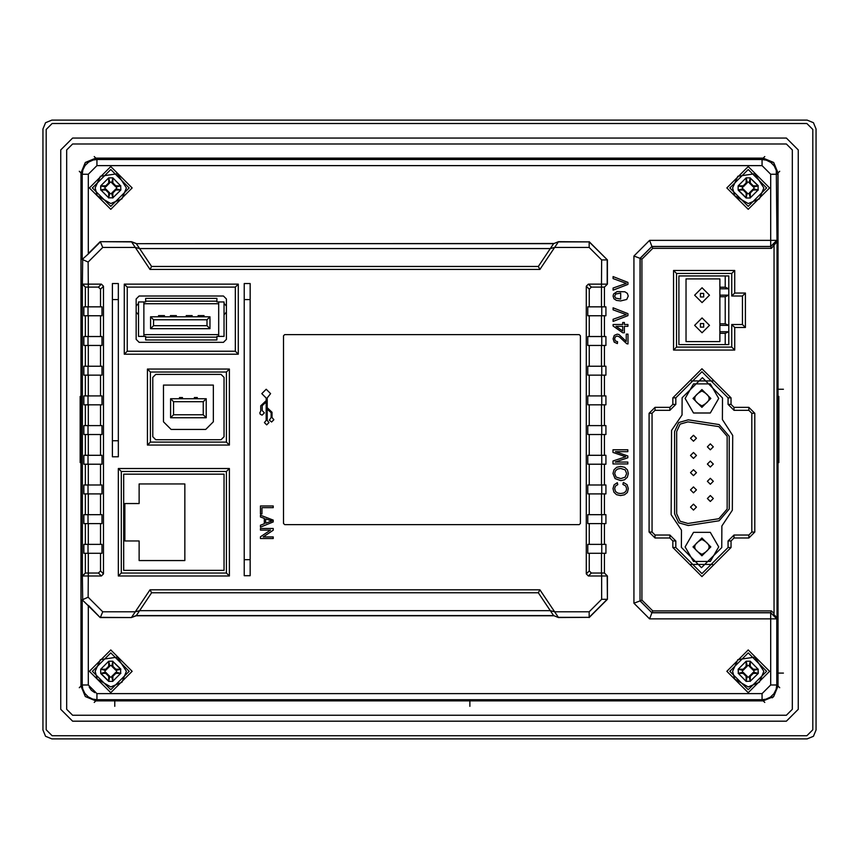 <?xml version="1.0" encoding="UTF-8"?>
<svg xmlns="http://www.w3.org/2000/svg" width="859" height="859" viewBox="0 0 859 859"><rect width="100%" height="100%" fill="white"/><g stroke="black" fill="none" stroke-linecap="round" stroke-linejoin="round"><path stroke-width="1.29" d="M51.851 120.11L807.149 120.11L813.441 122.708L816.05 129L816.05 730L813.441 736.292L807.149 738.89L51.851 738.89L45.559 736.292L42.95 730L42.95 129L45.559 122.708L51.851 120.11M88.305 684.988L88.305 605.692L82.217 599.797L82.217 684.988L82.711 688.789L84.773 693.288L88.209 696.842L92.622 699.065L96.938 699.709L96.938 693.621L88.305 684.988L82.217 684.988L81.047 686.158L85.352 696.563L95.768 700.88L85.309 696.531L80.971 686.04L80.971 172.96L85.309 162.469L95.8 158.131L763.2 158.131L773.691 162.469L778.029 172.96L778.029 686.04L773.691 696.531L772.198 697.83M80.166 462.614L80.166 396.386L80.166 462.614M778.834 396.386L778.834 462.614L778.834 396.386M89.196 687.071L91.451 690.389L94.769 692.644M806.869 735.734L812.807 729.796L812.807 129.441L806.869 123.503L52.131 123.503L46.193 129.441L46.193 729.796L52.131 735.734L806.869 735.734M798.258 149.928L798.258 709.309L786.382 721.184L72.618 721.184L60.742 709.309L60.742 149.928L72.618 138.052L786.382 138.052L798.258 149.928M66.68 149.928L66.68 709.309L72.618 715.246L786.382 715.246L792.32 709.309L792.32 149.928L786.382 143.99L72.618 143.99L66.68 149.928M114.773 706.334L114.773 700.396M469.873 706.334L469.873 700.396M783.419 673.091L777.481 673.091M783.419 389.245L777.481 389.245M121.302 573.028L226.411 573.028L229.385 575.992L229.385 468.52L118.338 468.52L118.338 575.992L121.302 573.028L121.302 471.484L118.338 468.52M229.385 468.52L226.411 471.484L121.302 471.484M617.17 291.588L624.89 291.781L627.371 293.391L628.251 296.087L626.716 299.458L628.251 296.087L627.371 293.391L624.89 291.781L617.17 291.588L613.573 293.993L613.09 296.087L613.96 298.782L616.44 300.392L620.681 300.929L626.716 299.458M620.681 293.123L615.806 293.982L614.604 296.108L615.667 298.116L620.681 299.061L620.681 293.123M627.993 343.944L626.737 343.729L619.36 336.868L617.17 336.019L615.345 336.792L614.604 338.811L615.388 340.926L617.578 341.721L617.385 343.589L614.196 342.15L613.09 338.779L614.282 335.397L617.213 334.151L618.963 334.516L626.243 341.41L626.243 334.13L627.993 334.13L627.993 343.944M626.308 283.406L613.09 288.033L613.09 290.159L627.94 284.415L627.94 282.396L613.09 276.587L613.09 278.595L626.308 283.406L613.09 288.033M627.94 282.396L613.09 276.587M627.94 326.334L627.94 324.509L624.386 324.509L624.386 322.501L622.711 322.501L622.711 324.509L613.09 324.509L613.09 325.99L622.711 332.766L624.386 332.766L624.386 326.334L627.94 326.334M616.021 326.334L622.711 326.334L622.711 330.973L616.021 326.334M623.881 315.425L613.09 319.28L613.09 321.406L627.94 315.65L627.94 313.642L613.09 307.823L613.09 309.831L626.308 314.641L623.881 315.425M676.527 347.079L731.75 347.079L731.75 324.519L742.444 324.519L742.444 296.011L731.75 296.011L731.75 273.441L676.527 273.441L676.527 347.079L673.553 350.053L734.724 350.053L734.724 327.483L745.408 327.483L745.408 293.037L742.444 296.011M774.045 245.728L774.045 613.519L773.508 615.495L770.695 612.789L776.783 618.877L776.783 684.988L770.695 684.988L762.062 693.621L762.062 699.709L765.863 699.215L770.362 697.154L773.916 693.718L776.139 689.305L776.783 684.988L777.953 686.158L777.953 173.088L773.637 162.673L763.232 158.367L95.768 158.367L85.352 162.673L81.047 173.088L82.217 174.248L88.305 174.248L96.938 165.626L762.062 165.626L762.062 159.527L766.378 160.182L770.791 162.405L774.227 165.959L776.289 170.447L777.019 241.604L771.425 248.348L770.695 246.565L776.987 240.359M773.809 614.518L777.019 617.632L777.019 241.604M777.019 617.632L776.987 618.877L770.695 618.877L770.695 684.988M100.524 570.924L98.42 573.028L101.394 575.992L103.488 573.898L100.524 570.924L100.524 553.282M103.488 573.898L103.488 286.23L100.524 289.204L100.524 306.846M88.015 306.846L102.006 306.846L102.006 315.758L88.015 315.758L88.015 306.846L83.86 306.846L83.86 315.758L88.015 315.758M100.524 315.758L100.524 336.535M88.015 336.535L102.006 336.535L102.006 345.447L88.015 345.447L88.015 336.535L83.86 336.535L83.86 345.447L88.015 345.447M100.524 345.447L100.524 366.235M88.015 366.235L102.006 366.235L102.006 375.136L88.015 375.136L88.015 366.235L83.86 366.235L83.86 375.136L88.015 375.136M100.524 375.136L100.524 395.924M88.015 395.924L102.006 395.924L102.006 404.825L88.015 404.825L88.015 395.924L83.86 395.924L83.86 404.825L88.015 404.825M100.524 404.825L100.524 425.613M88.015 425.613L102.006 425.613L102.006 434.514L88.015 434.514L88.015 425.613L83.86 425.613L83.86 434.514L88.015 434.514M100.524 434.514L100.524 455.302M88.015 455.302L102.006 455.302L102.006 464.214L88.015 464.214L88.015 455.302L83.86 455.302L83.86 464.214L88.015 464.214M100.524 464.214L100.524 484.991M88.015 484.991L102.006 484.991L102.006 493.904L88.015 493.904L88.015 484.991L83.86 484.991L83.86 493.904L88.015 493.904M100.524 493.904L100.524 514.681M88.015 514.681L102.006 514.681L102.006 523.593L88.015 523.593L88.015 514.681L83.86 514.681L83.86 523.593L88.015 523.593M100.524 523.593L100.524 544.381M88.015 544.381L102.006 544.381L102.006 553.282L88.015 553.282L88.015 544.381L83.86 544.381L83.86 553.282L88.015 553.282M103.488 286.23L101.394 284.136L98.42 287.099L100.524 289.204M589.253 289.204L591.357 287.099L588.383 284.136L586.289 286.23L589.253 289.204L589.253 306.846M586.289 286.23L586.289 573.898L589.253 570.924L589.253 553.282M601.762 553.282L587.771 553.282L587.771 544.381L605.928 544.381L605.928 553.282L601.762 553.282L601.762 544.381M589.253 544.381L589.253 523.593M601.762 523.593L587.771 523.593L587.771 514.681L605.928 514.681L605.928 523.593L601.762 523.593L601.762 514.681M589.253 514.681L589.253 493.904M601.762 493.904L587.771 493.904L587.771 484.991L605.928 484.991L605.928 493.904L601.762 493.904L601.762 484.991M589.253 484.991L589.253 464.214M601.762 464.214L587.771 464.214L587.771 455.302L605.928 455.302L605.928 464.214L601.762 464.214L601.762 455.302M589.253 455.302L589.253 434.514M601.762 434.514L587.771 434.514L587.771 425.613L605.928 425.613L605.928 434.514L601.762 434.514L601.762 425.613M589.253 425.613L589.253 404.825M601.762 404.825L587.771 404.825L587.771 395.924L605.928 395.924L605.928 404.825L601.762 404.825L601.762 395.924M589.253 395.924L589.253 375.136M601.762 375.136L587.771 375.136L587.771 366.235L605.928 366.235L605.928 375.136L601.762 375.136L601.762 366.235M589.253 366.235L589.253 345.447M601.762 345.447L587.771 345.447L587.771 336.535L605.928 336.535L605.928 345.447L601.762 345.447L601.762 336.535M589.253 336.535L589.253 315.758M601.762 315.758L587.771 315.758L587.771 306.846L605.928 306.846L605.928 315.758L601.762 315.758L601.762 306.846M586.289 573.898L588.383 575.992L591.357 573.028L589.253 570.924M250.162 559.671L244.224 559.671M244.224 575.702L250.162 575.702L250.162 283.545L244.224 283.545L244.224 575.702M244.224 299.576L250.162 299.576M112.4 283.545L112.4 456.784L118.338 456.784L118.338 283.545L112.4 283.545M112.4 440.753L118.338 440.753M118.338 299.576L112.4 299.576M118.338 575.992L229.385 575.992M226.411 471.484L226.411 573.028M226.411 372.022L229.385 369.048L147.437 369.048L150.4 372.022L226.411 372.022L226.411 442.095L150.4 442.095L150.4 372.022M147.437 369.048L147.437 445.059L150.4 442.095M147.437 445.059L229.385 445.059L226.411 442.095M223.447 296.011L226.411 298.975L226.411 339.359L223.447 342.333L139.126 342.333L136.151 339.359L136.151 298.975L139.126 296.011L223.447 296.011M127.25 287.099L235.323 287.099L238.287 284.136L124.276 284.136L127.25 287.099L127.25 351.234L124.276 354.209L238.287 354.209L238.287 284.136M235.323 287.099L235.323 351.234L238.287 354.209M124.276 284.136L124.276 354.209M235.323 351.234L127.25 351.234M731.041 404.385L731.041 397.846L728.067 397.846L728.067 404.385L734.005 410.323L748.855 410.323L748.855 407.349L734.005 407.349L731.041 404.385L728.067 404.385M728.067 397.846L701.943 371.722L675.818 397.846L672.844 397.846L701.943 368.758L731.041 397.846M672.844 397.846L672.844 404.385L669.88 407.349L655.03 407.349L655.03 410.323L669.88 410.323L675.818 404.385L675.818 397.846M748.855 407.349L754.793 413.286L751.818 413.286L748.855 410.323M751.818 413.286L751.818 532.054L754.793 532.054L754.793 413.286M655.03 410.323L652.056 413.286L649.093 413.286L655.03 407.349M754.793 532.054L748.855 537.992L748.855 535.028L751.818 532.054M649.093 413.286L649.093 532.054L652.056 532.054L652.056 413.286M748.855 535.028L734.005 535.028L728.067 540.966L728.067 547.494L731.041 547.494L731.041 540.966L734.005 537.992L748.855 537.992M652.056 532.054L655.03 535.028L655.03 537.992L649.093 532.054M731.041 547.494L701.943 576.593L672.844 547.494L675.818 547.494L675.818 540.966L669.88 535.028L655.03 535.028M655.03 537.992L669.88 537.992L672.844 540.966L675.818 540.966M675.818 547.494L701.943 573.619L728.067 547.494M672.844 547.494L672.844 540.966M85.342 553.282L85.342 573.028L82.367 575.992L82.689 599.646L88.133 597.198L88.305 573.028L85.342 573.028L82.689 575.992L101.394 575.992M98.42 573.028L88.305 573.028L88.305 553.282M101.394 284.136L82.689 284.136L85.342 287.099L88.305 287.099L88.133 262.049L82.689 259.601L82.367 284.136L85.342 287.099L85.342 306.846M88.305 306.846L88.305 287.099L98.42 287.099M85.342 336.535L85.342 315.758M82.367 284.136L82.367 575.992M88.305 523.593L88.305 544.381M88.305 315.758L88.305 336.535M88.305 404.825L88.305 425.613M88.305 434.514L88.305 455.302M88.305 493.904L88.305 514.681M88.305 345.447L88.305 366.235M88.305 464.214L88.305 484.991M88.305 375.136L88.305 395.924M85.342 345.447L85.342 366.235M85.342 404.825L85.342 425.613M85.342 434.514L85.342 455.302M85.342 375.136L85.342 395.924M85.342 523.593L85.342 544.381M85.342 493.904L85.342 514.681M85.342 464.214L85.342 484.991M612.993 460.993L625.696 456.773L612.993 452.425L612.993 449.783L627.832 449.783L627.832 451.673L615.409 451.673L627.832 455.989L627.832 457.761L615.194 462.056L627.832 462.056L627.832 463.946L612.993 463.946L612.993 460.993M617.771 484.626L615.409 486.13L614.668 488.599L615.495 491.455L617.696 493.077L620.542 493.538L623.849 492.991L625.964 491.273L626.662 488.75L625.706 485.958L622.882 484.401L623.376 482.436L627.07 484.659L628.348 488.588L627.371 492.486L624.536 494.773L620.552 495.568L616.515 494.677L613.884 492.153L612.993 488.556L614.121 484.809L617.31 482.694L617.771 484.626M617.31 482.694L614.121 484.809L612.993 488.556L613.884 492.153L616.515 494.677L620.552 495.568L624.536 494.773L627.371 492.486L628.348 488.588L627.07 484.659L623.376 482.436M620.874 480.621L615.087 478.635L612.993 473.502L613.97 469.798L616.708 467.285L620.692 466.416L616.708 467.285L613.97 469.798L612.993 473.502L615.087 478.635L620.874 480.621L624.579 479.762L627.338 477.26L628.348 473.513L627.435 469.916L624.74 467.328L620.692 466.416M620.896 478.592L625.127 477.153L626.673 473.524L625.116 469.873L620.692 468.445L625.116 469.873L626.673 473.524L625.127 477.153L620.896 478.592L616.118 477.089L614.679 473.502L615.431 470.85L617.524 469.057L620.692 468.445L617.524 469.057L615.431 470.85L614.679 473.502L616.118 477.089L620.896 478.592M742.444 324.519L745.408 327.483M731.75 324.519L734.724 327.483M731.75 347.079L734.724 350.053M676.527 273.441L673.553 270.478L673.553 350.053M731.75 273.441L734.724 270.478L673.553 270.478M731.75 296.011L734.724 293.037L734.724 270.478M745.408 293.037L734.724 293.037M723.675 523.271L721.871 525.987L721.753 547.591L701.47 567.681L681.38 547.387L681.466 530.143L671.147 514.681L671.566 430.359L682.035 414.994L682.121 397.749L702.415 377.659L722.505 397.953L722.398 419.557L732.706 435.416L732.34 510.235L723.675 523.271M633.931 603.222L640.03 600.913L640.03 258.323L633.931 256.025L633.931 603.222L649.597 618.877L651.906 612.789L640.03 600.913L640.138 258.441L651.906 246.458L640.03 258.323L641.92 259.171L641.92 600.065L640.138 600.806L651.906 612.789L770.695 612.789L770.695 618.877L649.597 618.877M110.779 689.713L92.375 671.308L110.779 652.894L129.183 671.308L110.779 689.713M100.9 673.381L108.696 681.187L108.696 676.355L105.732 673.381L100.707 673.381L100.686 671.308L100.707 669.236L108.706 661.237L112.851 661.237L112.862 666.262L115.825 669.225L120.657 669.225L112.862 661.43L120.571 668.839M120.668 669.279L120.668 673.338M112.862 681.187L120.657 673.381L115.825 673.381L112.862 676.355L112.851 681.38L108.706 681.38L100.986 673.767M110.779 206.343L92.375 187.938L110.779 169.524L129.183 187.938L110.779 206.343M100.9 190.011L108.696 197.817L108.696 192.985L105.732 190.011L100.707 190.011L100.89 185.909M558.5 241.68L553.593 243.677L558.5 241.68L589.167 241.894L558.361 241.894L554.635 247.446L550.308 248.573L553.593 243.677L136.334 243.677L139.609 248.573L550.308 248.573L538.325 266.462L151.603 266.462L150.014 269.436L539.903 269.436L538.325 266.462M553.722 243.484L136.334 243.677L131.567 241.894L100.181 241.68L88.305 253.555L88.305 174.248M558.5 617.557L553.593 615.57L558.5 617.557L589.167 617.342L558.361 617.342L539.903 589.811L150.014 589.811L151.603 592.774L136.194 615.763L553.722 615.763M589.167 617.557L607.41 599.314L607.195 575.992L601.644 575.992L601.644 599.314L607.195 599.314L589.167 617.342L589.167 611.791L554.635 611.791L550.308 610.674L553.593 615.57L136.334 615.57L131.567 617.342L135.282 611.791L139.609 610.674L550.308 610.674L538.325 592.774L151.603 592.774M588.383 284.136L607.195 284.136L607.195 259.923L601.644 259.923L601.472 287.099L604.435 287.099L607.41 284.136L607.41 259.923L589.167 241.894L589.167 247.446L601.644 259.923M777.953 173.088L776.783 174.248L770.695 174.248L770.695 240.359L649.597 240.359L651.906 246.458L770.695 246.458L776.783 240.359L770.695 240.359L770.695 246.565L652.013 246.565L652.754 248.348L641.92 259.171M95.768 158.367L96.938 159.527L762.062 159.527L763.232 158.367M748.221 206.343L729.806 187.938L748.221 169.524L766.625 187.938L748.221 206.343M738.343 190.011L746.138 197.817L746.138 192.985L743.175 190.011L738.149 190.011L738.128 187.938L738.149 185.866L746.149 177.867L750.294 177.867L750.294 182.892L753.268 185.855L758.1 185.855L750.294 178.06L758.003 185.469M750.294 197.817L758.1 190.011L753.268 190.011L750.294 192.985L750.294 198.01L746.149 198.01L738.429 190.397M738.128 187.938L738.332 185.909M82.217 259.439L88.52 253.77L82.217 259.439L82.217 174.248L82.861 169.942L85.084 165.519L88.638 162.093L93.137 160.032L96.938 159.527L96.938 165.626M762.062 165.626L770.695 174.248M538.325 592.774L539.903 589.811M88.52 253.77L100.396 241.894L102.736 247.446L135.282 247.446L139.609 248.573L151.603 266.462M539.903 269.436L554.635 247.446L589.167 247.446M607.41 259.923L589.167 241.68M649.597 240.359L633.931 256.025M748.221 689.713L729.806 671.308L748.221 652.894L766.625 671.308L748.221 689.713M758.11 669.279L758.11 673.338M738.332 673.338L738.332 669.279M607.41 599.314L607.41 575.992L604.435 573.028L601.472 573.028L601.644 575.992L588.383 575.992M94.232 702.447L96.938 699.709L762.062 699.709L763.232 700.88L773.637 696.563L777.953 686.158M762.062 693.621L96.938 693.621M95.768 700.88L763.232 700.88L764.768 702.447M81.047 686.158L81.047 173.088M601.644 599.314L589.167 611.791M770.695 612.671L652.013 612.671L652.754 610.899L771.425 610.899L770.695 612.671M82.217 599.797L100.181 617.557L88.52 605.477M150.014 589.811L135.282 611.791L102.736 611.791L100.396 617.342L131.416 617.557L136.194 615.763M100.181 617.557L131.416 617.557M102.736 611.791L88.133 597.198M136.194 243.484L131.416 241.68L150.014 269.436M131.416 241.68L100.181 241.68M88.133 262.049L102.736 247.446M607.41 575.992L604.435 573.028L604.435 553.282M601.472 553.282L601.472 573.028L591.357 573.028M604.435 306.846L604.435 287.099L607.41 284.136M591.357 287.099L601.472 287.099L601.472 306.846M604.435 523.593L604.435 544.381M601.472 484.991L601.472 464.214M601.472 544.381L601.472 523.593M601.472 336.535L601.472 315.758M601.472 366.235L601.472 345.447M601.472 425.613L601.472 404.825M601.472 395.924L601.472 375.136M601.472 455.302L601.472 434.514M601.472 514.681L601.472 493.904M604.435 336.535L604.435 315.758M604.435 366.235L604.435 345.447M604.435 395.924L604.435 375.136M604.435 425.613L604.435 404.825M604.435 455.302L604.435 434.514M604.435 484.991L604.435 464.214M604.435 514.681L604.435 493.904M284.694 524.634L579.234 524.634L580.416 523.442L580.416 335.794L579.234 334.613L284.694 334.613L283.513 335.794L283.513 523.442L284.694 524.634M260.449 530.1L260.449 528.489L273.226 528.489L273.226 530.218L263.198 536.918L273.226 536.918L273.226 538.539L260.449 538.539L260.449 536.811L270.488 530.1L260.449 530.1M260.449 513.95L260.449 505.972L273.226 505.972L273.226 507.658L261.963 507.658L261.963 513.95L260.449 513.95M260.449 517L260.449 515.207L273.226 520.103L273.226 521.928L260.449 527.147L260.449 525.225L264.325 523.743L264.325 518.396L260.449 517M265.699 523.217L271.884 520.973L265.699 518.89L265.699 523.217M229.385 445.059L229.385 369.048M267.213 397.921L270.596 393.626L266.204 389.245L261.802 393.637L266.172 398.039L266.172 400.648L260.707 405.835L260.749 411.042L259.815 412.889L260.245 414.231L262.092 415.165L264.368 412.889L262.21 410.602L262.21 405.631L266.172 402.044L266.172 420.373L264.411 422.596L266.687 424.872L268.964 422.585L267.213 420.373L267.213 409.109L271.143 412.674L271.143 417.495L269.35 420.169L271.584 422.016L273.86 419.729L272.024 417.495L272.024 412.288L267.213 407.714L267.213 397.921M773.809 244.729L773.508 243.741M120.657 190.011L115.825 190.011L112.862 192.985L112.862 197.817L120.851 190.011L116.556 188.98L115.825 188.98L115.825 190.011M112.862 178.06L112.862 182.892L115.825 185.855L120.657 185.855L112.851 177.867L111.82 182.892L112.862 182.892M112.862 197.817L108.696 197.817M100.686 187.938L100.707 185.866L108.706 177.867L112.851 177.867M120.657 185.855L120.851 190.011M100.9 185.855L105.732 185.855L108.696 182.892L108.696 178.06M100.707 190.011L105.002 188.98L105.002 186.897L100.707 185.866M105.732 190.011L105.732 188.98L105.002 188.98M108.706 198.01L109.737 192.985L108.696 192.985M112.851 198.01L111.82 193.704L109.737 193.704M112.862 192.985L111.82 192.985L111.82 193.704M120.851 185.866L116.556 186.897L116.556 188.98M115.825 185.855L115.825 186.897L116.556 186.897M108.706 177.867L109.737 182.162L111.82 182.162M108.696 182.892L109.737 182.892L109.737 182.162M105.002 186.897L105.732 186.897L105.732 185.855M105.732 188.98L109.737 192.985M111.82 192.985L115.825 188.98M115.825 186.897L111.82 182.892M109.737 182.892L105.732 186.897M746.138 681.187L746.138 676.355L743.175 673.381L738.343 673.381L746.149 681.38L747.18 676.355L746.138 676.355M758.1 673.381L753.268 673.381L750.294 676.355L750.294 681.187L758.293 673.381L753.987 672.339L753.268 672.339L753.268 673.381M750.294 661.43L750.294 666.262L753.268 669.225L758.1 669.225L750.294 661.237L749.263 665.532L749.263 666.262L750.294 666.262M738.343 673.381L738.149 669.236L746.149 661.237L750.294 661.237M758.1 669.225L758.293 673.381M750.294 681.187L746.149 681.38M738.343 669.225L743.175 669.225L746.138 666.262L746.138 661.43M738.149 673.381L742.444 672.339L742.444 670.267L738.149 669.236M743.175 673.381L743.175 672.339L742.444 672.339M750.294 681.38L749.263 677.075L747.18 677.075M750.294 676.355L749.263 676.355L749.263 677.075M758.293 669.236L753.987 670.267L753.987 672.339M753.268 669.225L753.268 670.267L753.987 670.267M746.149 661.237L747.18 665.532L749.263 665.532M746.138 666.262L747.18 666.262L747.18 665.532M742.444 670.267L743.175 670.267L743.175 669.225M743.175 672.339L747.18 676.355M749.263 676.355L753.268 672.339M753.268 670.267L749.263 666.262M747.18 666.262L743.175 670.267M120.657 669.225L120.657 673.381M100.9 669.225L105.732 669.225L108.696 666.262L108.696 661.43M100.707 673.381L105.002 672.339L105.002 670.267L100.707 669.236M105.732 673.381L105.732 672.339L105.002 672.339M108.706 681.38L109.737 676.355L108.696 676.355M112.851 681.38L111.82 677.075L109.737 677.075M112.862 676.355L111.82 676.355L111.82 677.075M120.851 673.381L116.556 672.339L115.825 672.339L115.825 673.381M120.851 669.236L116.556 670.267L116.556 672.339M115.825 669.225L115.825 670.267L116.556 670.267M112.851 661.237L111.82 666.262L112.862 666.262M108.706 661.237L109.737 665.532L111.82 665.532M108.696 666.262L109.737 666.262L109.737 665.532M105.002 670.267L105.732 670.267L105.732 669.225M105.732 672.339L109.737 676.355M111.82 676.355L115.825 672.339M115.825 670.267L111.82 666.262M109.737 666.262L105.732 670.267M758.1 185.855L758.1 190.011M738.343 185.855L743.175 185.855L746.138 182.892L746.138 178.06M738.149 190.011L742.444 188.98L742.444 186.897L738.149 185.866M743.175 190.011L743.175 188.98L742.444 188.98M746.149 198.01L747.18 192.985L746.138 192.985M750.294 198.01L749.263 193.704L747.18 193.704M750.294 192.985L749.263 192.985L749.263 193.704M758.293 190.011L753.987 188.98L753.268 188.98L753.268 190.011M758.293 185.866L753.987 186.897L753.987 188.98M753.268 185.855L753.268 186.897L753.987 186.897M750.294 177.867L749.263 182.162L749.263 182.892L750.294 182.892M746.149 177.867L747.18 182.162L749.263 182.162M746.138 182.892L747.18 182.892L747.18 182.162M742.444 186.897L743.175 186.897L743.175 185.855M743.175 188.98L747.18 192.985M749.263 192.985L753.268 188.98M753.268 186.897L749.263 182.892M747.18 182.892L743.175 186.897M224.038 303.367L226.411 306.04M226.411 312.118L224.038 314.791M145.654 298.384L145.654 301.165L216.908 301.165L216.908 298.384L145.654 298.384M218.691 336.395L224.038 336.395L224.038 301.949L218.691 301.949L218.691 336.395L216.908 336.395L216.908 337.168L145.654 337.168L145.654 339.949L216.908 339.949L216.908 337.168M143.872 301.949L138.524 301.949L138.524 336.395L143.872 336.395L143.872 301.949L145.654 301.949L145.654 301.165M209.972 316.799L150.583 316.799L150.583 328.675L209.972 328.675L209.972 316.799L206.998 319.763L153.557 319.763L153.557 325.701L206.998 325.701L206.998 319.763M143.872 336.395L145.654 336.395L145.654 337.168M218.691 301.949L216.908 301.949L216.908 301.165M143.872 334.613L218.691 334.613M218.691 303.732L143.872 303.732M164.477 316.799L164.477 315.607L158.539 315.607L158.539 316.799M176.353 316.799L176.353 315.607L170.415 315.607L170.415 316.799M192.158 316.799L192.158 315.607L186.22 315.607L186.22 316.799M204.034 316.799L204.034 315.607L198.096 315.607L198.096 316.799M150.583 316.799L153.557 319.763M150.583 328.675L153.557 325.701M206.998 325.701L209.972 328.675M138.524 314.791L136.151 312.118M136.151 306.04L138.524 303.367M123.685 474.157L123.685 570.355L224.038 570.355L224.038 474.157L123.685 474.157M124.866 540.966L124.866 503.546L139.126 503.546L139.126 483.95L184.846 483.95L184.846 560.562L139.126 560.562L139.126 540.966L124.866 540.966M690.561 564.417L712.573 564.417M713.324 380.924L691.312 380.924M718.843 518.718L687.962 523.464L680.092 521.22L676.677 513.779L676.677 431.562L680.092 424.121L687.962 421.876L718.843 426.622L727.154 436.308L727.154 509.033L718.843 518.718M688.274 525.525L719.155 520.769L729.227 509.033L729.227 436.308L719.155 424.571L688.274 419.826L678.739 422.542L674.594 431.562L674.594 513.779L678.739 522.798L688.274 525.525M693.514 412.996L710.307 412.996L718.715 398.447L710.307 383.898L693.514 383.898L685.117 398.447L693.514 412.996M701.91 389.535L710.822 398.447L701.91 407.349L693.009 398.447L701.91 389.535M693.514 561.453L710.307 561.453L718.715 546.904L710.307 532.355L693.514 532.355L685.117 546.904L693.514 561.453M701.91 537.992L710.822 546.904L701.91 555.805L693.009 546.904L701.91 537.992M710.339 449.815L707.376 446.841L710.339 443.867L713.314 446.841L710.339 449.815M710.339 467.028L707.376 464.064L710.339 461.09L713.314 464.064L710.339 467.028M693.481 469.701L696.445 472.675L693.481 475.639L690.507 472.675L693.481 469.701M710.339 478.313L713.314 481.287L710.339 484.251L707.376 481.287L710.339 478.313M693.481 486.924L696.445 489.888L693.481 492.862L690.507 489.888L693.481 486.924M710.339 495.536L713.314 498.499L710.339 501.473L707.376 498.499L710.339 495.536M693.481 504.147L696.445 507.111L693.481 510.085L690.507 507.111L693.481 504.147M693.481 458.416L690.507 455.453L693.481 452.478L696.445 455.453L693.481 458.416M693.481 441.204L690.507 438.23L693.481 435.266L696.445 438.23L693.481 441.204M701.91 554.323C711.488 549.373 711.488 544.423 701.91 539.473C692.343 544.423 692.343 549.373 701.91 554.323M701.91 405.867C711.488 400.917 711.488 395.967 701.91 391.017C692.343 395.967 692.343 400.917 701.91 405.867M725.221 344.588L725.221 333.303L719.874 333.303L719.874 341.614L686.03 341.614L686.03 278.907L719.874 278.907L719.874 287.217L725.221 287.217L728.786 288.796L728.786 275.943L678.9 275.943L678.9 344.588L728.786 344.588L728.786 288.796L719.874 288.796L719.874 323.8L725.221 323.8L725.221 296.72L719.874 296.72M725.221 287.217L725.221 275.943M702.061 302.604L694.641 295.185L702.061 287.754L709.48 295.185L702.061 302.604M719.874 323.8L719.874 333.303M719.874 287.217L719.874 288.796M702.061 317.927L709.48 325.346L702.061 332.766L694.641 325.346L702.061 317.927M700.429 296.956L703.693 296.956L703.693 293.402L700.429 293.402L700.429 296.956M700.429 327.129L703.693 327.129L703.693 323.564L700.429 323.564L700.429 327.129M719.874 295.152L728.786 295.152L725.221 296.72M719.874 331.735L728.786 331.735L725.221 333.303M719.874 325.368L728.786 325.368L725.221 323.8M152.784 377.369L152.784 436.748L155.747 439.711L221.064 439.711L224.038 436.748L224.038 377.369L221.064 374.395L155.747 374.395L152.784 377.369M206.224 398.737L170.597 398.737L170.597 417.742L206.224 417.742L206.224 398.737L203.25 401.711L173.561 401.711L173.561 414.779L203.25 414.779L203.25 401.711M213.343 385.079L213.343 421.79L205.72 429.425L171.102 429.425L163.468 421.79L163.468 385.079L213.343 385.079M203.25 414.779L206.224 417.742M170.597 398.737L173.561 401.711M173.561 414.779L170.597 417.742M182.473 398.737L182.473 397.556L179.499 397.556L179.499 398.737M197.312 398.737L197.312 397.556L194.349 397.556L194.349 398.737M94.232 156.553L95.8 158.131M763.2 158.131L764.768 156.553M80.971 172.96L79.286 171.285M79.286 687.715L80.971 686.04M779.714 171.285L778.029 172.96M778.029 686.04L779.714 687.715M734.005 410.323L734.005 407.349M672.844 404.385L675.818 404.385M669.88 407.349L669.88 410.323M734.005 535.028L734.005 537.992M728.067 540.966L731.041 540.966M669.88 537.992L669.88 535.028M771.425 248.348L652.754 248.348M641.92 600.065L652.754 610.899M771.425 610.899L774.045 613.519M110.779 649.93L89.4 671.308L110.779 692.687L132.157 671.308L110.779 649.93M110.779 166.56L89.4 187.938L110.779 209.317L132.157 187.938L110.779 166.56M748.221 166.56L726.843 187.938L748.221 209.317L769.6 187.938L748.221 166.56M748.221 649.93L726.843 671.308L748.221 692.687L769.6 671.308L748.221 649.93M776.987 618.877L773.508 615.495M95.156 187.938L97.217 195.691L110.779 203.562L121.935 198.88L126.402 187.938L117.339 173.754L100.406 176.256L95.156 187.938M732.598 671.308L734.66 679.061L748.221 686.932L759.377 682.239L763.844 671.308L754.771 657.124L737.838 659.626L732.598 671.308M95.156 671.308L97.217 679.061L110.779 686.932L121.935 682.239L126.402 671.308L117.339 657.124L100.406 659.626L95.156 671.308M732.598 187.938L734.66 195.691L748.221 203.562L759.377 198.88L763.844 187.938L754.771 173.754L737.838 176.256L732.598 187.938"/></g></svg>
